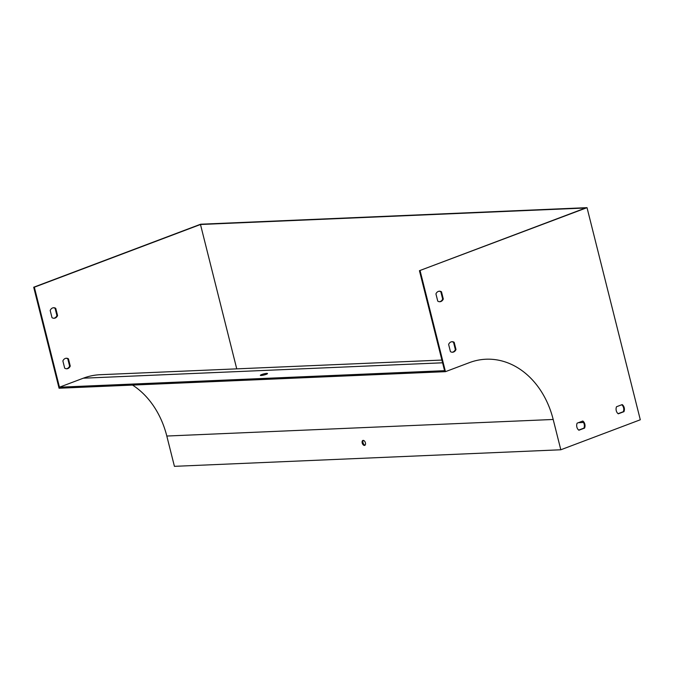 <?xml version="1.0" encoding="UTF-8"?>
<svg xmlns="http://www.w3.org/2000/svg" width="674" height="674" viewBox="0 0 674 674"><rect width="100%" height="100%" fill="white"/><g stroke="black" fill="none" stroke-linecap="round" stroke-linejoin="round"><path stroke-width="1.01" d="M51.999 317.656L50.188 310.444A5.274 4.17 -92.5 0 1 53.65 307.732A5.274 4.17 -92.5 0 1 55.757 308.347L57.568 315.558A5.274 4.17 -92.5 0 1 54.105 318.263A5.274 4.17 -92.5 0 1 51.999 317.656M64.687 368.164L62.876 360.944A5.274 4.17 -92.5 0 1 66.338 358.239A5.274 4.17 -92.5 0 1 68.445 358.846L70.256 366.058A5.274 4.17 -92.5 0 1 66.793 368.771A5.274 4.17 -92.5 0 1 64.687 368.164M441.891 360.068L100.207 374.71A85.379 67.552 87.5 0 0 83.306 378.198L59.464 387.196L34.34 287.2L200.481 224.501L236.743 368.855M439.524 301.733A5.274 4.17 87.5 0 0 442.666 299.054L440.855 291.834A5.274 4.17 87.5 0 0 439.077 291.227M578.705 430.088L583.928 428.116A5.274 4.17 87.5 0 0 582.353 421.191M618.092 413.668L623.324 411.696A5.274 4.17 87.5 0 0 621.74 404.771M452.212 352.232A5.274 4.17 87.5 0 0 455.354 349.553L453.543 342.341A5.274 4.17 87.5 0 0 451.757 341.735M59.464 387.196L444.562 370.683L419.439 270.695L585.58 207.988L200.481 224.501M365.097 445.126A2.637 1.559 69.3 0 1 363.143 443.155A2.637 1.559 69.3 0 1 363.311 440.383M261.15 375.494A3.69 0.564 -14.1 0 0 266.188 374.348A3.69 0.564 -14.1 0 0 267.511 373.539A3.69 0.564 -14.1 0 0 263.795 373.893A3.69 0.564 -14.1 0 0 260.358 375.342A3.69 0.564 -14.1 0 0 261.15 375.494M200.633 224.223L587.02 207.659L640.3 419.776L560.81 449.777L553.194 419.472A84.326 66.718 87.5 0 0 485.988 359.225A84.326 66.718 87.5 0 0 469.306 362.671L445.455 371.669L59.068 388.232L33.7 287.225L200.633 224.223M33.7 287.225L34.34 287.2M587.02 207.659L419.439 270.695M583.482 422.472L578.351 422.699M132.551 385.081A84.326 66.718 87.5 0 1 166.807 436.036L174.423 466.341L560.81 449.777M365.418 442.835A2.637 1.559 -110.7 0 0 362.882 440.442A2.637 1.559 -110.7 0 0 362.351 443.458A2.637 1.559 -110.7 0 0 364.735 445.371A2.637 1.559 -110.7 0 0 365.418 442.835M262.624 375.308A3.69 0.564 165.9 0 1 265.497 374.584M420.087 270.662L445.455 371.669M53.785 318.263A5.274 4.17 87.5 0 0 56.919 315.584L55.108 308.372A5.274 4.17 87.5 0 0 53.33 307.765M66.465 368.771A5.274 4.17 87.5 0 0 69.607 366.092L67.796 358.871A5.274 4.17 87.5 0 0 66.018 358.265M435.935 293.906L437.746 301.126A5.274 4.17 87.5 0 0 439.844 301.733A5.274 4.17 87.5 0 0 443.307 299.02L441.495 291.808A5.274 4.17 87.5 0 0 439.397 291.202A5.274 4.17 87.5 0 0 435.935 293.906M578.899 430.231L584.577 428.091A5.274 4.17 87.5 0 0 582.799 421.014L577.121 423.162A5.274 4.17 87.5 0 0 578.899 430.231M618.285 413.811L623.964 411.671A5.274 4.17 87.5 0 0 622.186 404.594L616.516 406.742A5.274 4.17 87.5 0 0 618.285 413.811M448.623 344.414L450.434 351.626A5.274 4.17 87.5 0 0 452.532 352.232A5.274 4.17 87.5 0 0 455.995 349.528L454.183 342.308A5.274 4.17 87.5 0 0 452.086 341.701A5.274 4.17 87.5 0 0 448.623 344.414M455.354 349.553L455.995 349.528M453.543 342.341L454.183 342.308M67.796 358.871L68.445 358.846M69.607 366.092L70.256 366.058M623.324 411.696L623.964 411.671M583.928 428.116L584.577 428.091M442.666 299.054L443.307 299.02M440.855 291.834L441.495 291.808M55.108 308.372L55.757 308.347M56.919 315.584L57.568 315.558M442.574 362.797L83.306 378.198M166.807 436.036L553.194 419.472"/></g></svg>
